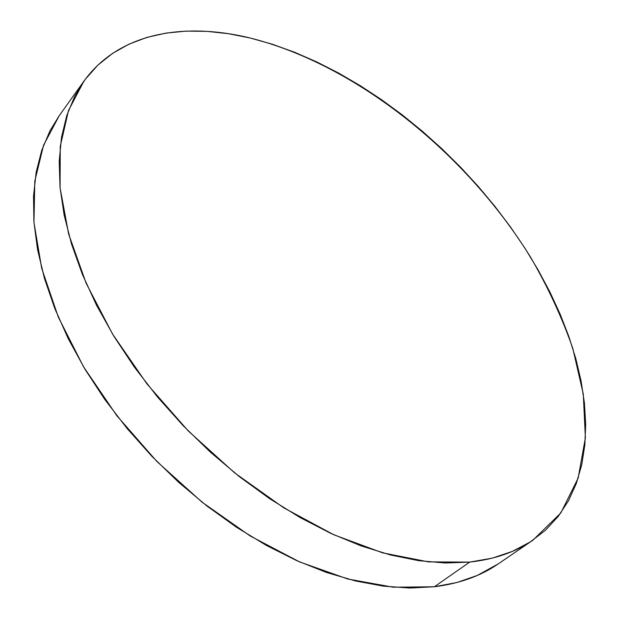 <?xml version="1.0" encoding="UTF-8"?>
<svg xmlns="http://www.w3.org/2000/svg" width="619" height="619" viewBox="0 0 619 619"><rect width="100%" height="100%" fill="white"/><g stroke="black" fill="none" stroke-linecap="round" stroke-linejoin="round"><path stroke-width="0.93" d="M83.844 81.275L59.285 115.591L43.554 145.241L34.803 181.119L33.968 222.523L41.697 268.337L58.294 317.067L83.588 366.889L116.867 415.736L156.901 461.488L202.034 502.148L250.277 536.031L299.55 561.89L347.801 579.013L393.227 587.214L434.352 586.773L469.689 562.106L428.472 561.882L382.697 552.868L333.842 534.777L283.75 507.82L234.493 472.761L188.23 430.894L147.013 383.981L112.573 334.09L86.203 283.401L68.639 234.036L60.082 187.843L60.26 146.324L68.485 110.577L83.844 81.275C118.755 32.807 183.564 21.773 250.269 38.03C357.055 65.034 466.122 153.288 530.537 257.14C548.008 287.193 562.098 317.64 572.823 348.482L583.299 394.086L585.381 437.85L578.154 478.1L560.845 512.911L532.982 540.139C515.828 551.986 494.728 559.305 469.689 562.106L434.352 586.773C459.43 583.601 480.692 575.995 498.14 563.955L532.874 540.217M469.689 562.106L492.175 558.176L512.362 551.397L530.143 542.012L545.44 530.266L558.23 516.408L568.513 500.709L576.335 483.416L581.744 464.768L584.831 445.007L585.69 424.348L584.413 402.992L581.109 381.134L575.894 358.95L568.876 336.589L560.164 314.204L549.873 291.936L538.097 269.907L524.943 248.227L510.52 227.018L494.906 206.367L478.216 186.389L460.521 167.161L441.935 148.8L422.529 131.383L402.412 115.01L381.675 99.783L360.42 85.786L338.748 73.135L316.766 61.923L294.605 52.259L272.391 44.259L250.269 38.03L228.388 33.689L206.908 31.345L186.025 31.12L165.938 33.117L146.842 37.426L128.976 44.158L112.581 53.366L97.903 65.103L85.205 79.402L74.737 96.247L66.759 115.575L61.513 137.294L59.207 161.257L60.028 187.255L64.128 215.017L71.58 244.211L82.42 274.472L96.595 305.36L113.989 336.411L134.385 367.129L157.52 397.011L183.046 425.555L210.545 452.296L239.568 476.792L269.629 498.674L300.238 517.631L330.886 533.423L361.117 545.896L390.481 554.972L418.583 560.652L445.084 562.988L469.689 562.106M59.339 115.513L49.992 130.771L41.759 150.278L36.196 172.082L33.519 196.037L33.921 221.935L37.535 249.496L44.452 278.403L54.696 308.27L68.237 338.678L84.95 369.172L104.642 399.263L127.057 428.464L151.856 456.296L178.643 482.302L206.994 506.056L236.427 527.218L266.472 545.471L296.633 560.597L326.461 572.459L355.507 580.97L383.393 586.147L409.77 588.035L434.352 586.773L456.907 582.518L477.249 575.469L498.264 563.87"/></g></svg>

